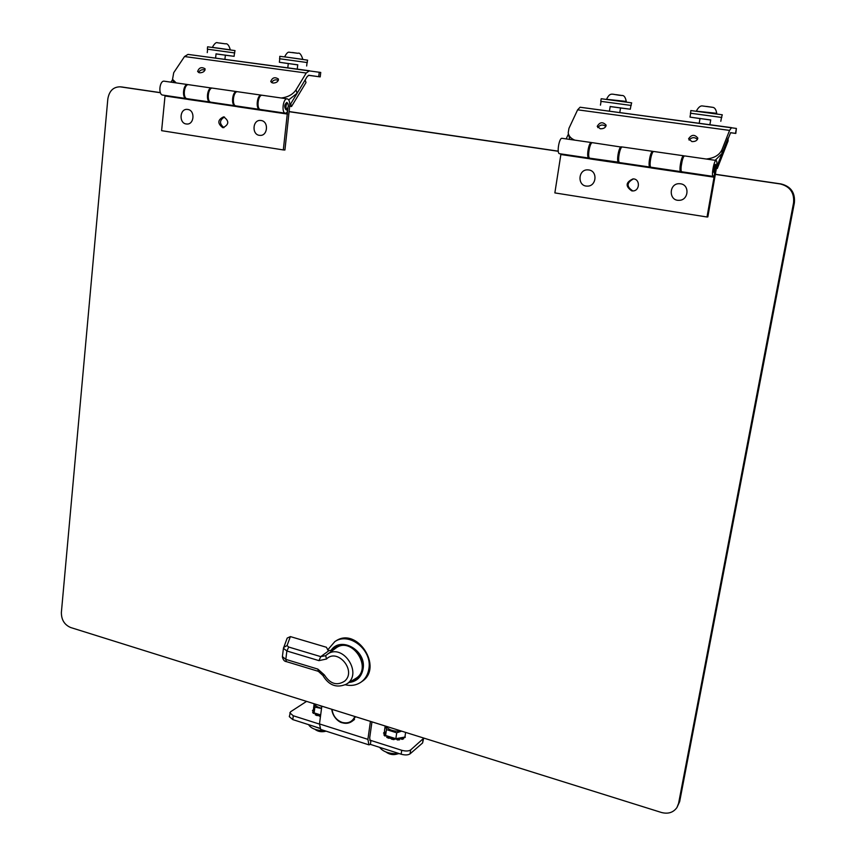 <?xml version="1.0" encoding="UTF-8"?>
<svg xmlns="http://www.w3.org/2000/svg" width="856" height="856" viewBox="0 0 856 856"><rect width="100%" height="100%" fill="white"/><g stroke="black" fill="none" stroke-linecap="round" stroke-linejoin="round"><path stroke-width="1.28" d="M288.686 99.885L297.107 93.272L307.283 76.441L308.909 75.285L320.208 76.89L308.502 75.317M176.208 82.914L172.538 79.341L173.725 72.674L184.522 56.539L187.999 54.399L320.743 72.45L320.208 76.89M297.107 93.272L296.015 89.88L306.223 73.028L309.412 70.759L187.999 54.399M296.015 89.88C292.816 94.502 287.884 97.21 281.217 97.991M199.598 72.824L197.629 71.519C199.009 67.603 201.492 66.704 205.076 68.801C205.023 71.316 203.193 72.653 199.598 72.824M272.893 83.064L270.742 81.588C272.283 77.564 274.851 76.719 278.435 79.062C278.339 81.598 276.488 82.936 272.893 83.064M188.555 98.9L188.513 99.51L190.332 99.157M190.289 99.671L213.144 103.052M237.337 106.101L237.283 106.722L239.027 106.358M238.984 106.882L262.621 110.371M286.835 109.183L287.488 112.222L285.465 113.217C281.185 112.981 283.058 97.916 287.263 98.857C289.071 99.457 289.895 101.746 289.745 105.748L284.92 149.993L283.304 149.928L161.613 130.668L165.069 95.423M224.454 117.005C219.393 120.204 219.222 123.746 223.94 127.64M187.86 84.584L164.277 81.202C159.569 80.197 157.996 94.77 162.768 95.091L186.298 98.558C181.622 98.258 183.248 83.599 187.86 84.584L188.267 84.691M287.958 107.792L283.304 149.928M286.942 109.194L285.915 109.696C284.064 106.957 284.363 104.528 286.835 102.388L287.926 103.758M237.283 106.722L262.61 110.467L262.664 109.846M188.513 99.51L237.305 106.508M222.731 127.64C217.285 123.36 217.574 119.765 223.619 116.844C229.333 120.91 229.141 124.516 223.052 127.672L222.731 127.64M287.263 98.857L262.289 95.273C257.977 94.321 256.169 109.29 260.556 109.536L285.465 113.217M237.262 91.731L236.845 91.613C232.436 90.65 230.681 105.513 235.175 105.78L210.972 102.206C206.382 101.928 208.072 87.162 212.588 88.136L236.845 91.613M187.732 109.45C195.382 110.231 194.301 124.933 186.683 124.002C178.711 123.788 179.471 108.37 187.411 109.408L187.732 109.45M261.059 120.503C269.009 121.327 267.81 136.264 259.892 135.366C251.557 135.184 252.381 119.433 260.684 120.461L261.059 120.503M271.598 82.615C273.214 79.983 275.471 79.234 278.361 80.357M198.549 72.503C200.058 69.978 202.209 69.176 205.023 70.096M291.522 106.508L290.666 103.918L305.164 79.929L305.988 82.54L291.522 106.508L289.713 106.251M290.666 103.918L289.767 103.79M170.933 82.155L172.644 79.597M210.555 102.099L187.1 98.686C182.424 98.376 184.051 83.717 188.662 84.701L212.181 88.125M210.159 102.089C205.568 101.8 207.248 87.044 211.774 88.018M260.138 109.418L259.721 109.408C255.334 109.161 257.142 94.203 261.454 95.155L261.872 95.262M259.721 109.408L235.999 105.909C231.516 105.641 233.26 90.779 237.679 91.742L261.454 95.155M287.488 108.498C284.877 110.713 286.075 101.136 288.055 103.993L288.365 106.272L287.488 108.498L285.936 109.568C284.149 106.925 284.438 104.582 286.814 102.517L287.627 103.202M715.199 160.307L722.036 153.449L730.639 132.669L735.807 133.429L730.436 132.723M568.223 132.937L569.786 139.432M574.761 140.138C570.899 138.511 568.716 136.061 568.202 132.808L568.983 128.282L577.629 109.814L580.09 107.235L736.395 128.443L735.807 133.429M722.036 153.449L721.94 149.811L729.569 130.401L731.527 127.651L580.068 107.235M721.94 149.811C719.361 155.129 714.129 158.2 706.243 159.023M600.281 128.785L597.231 126.346C599.788 122.023 602.742 121.616 606.112 125.137C605.748 127.619 603.812 128.839 600.281 128.785M691.916 141.593L688.588 138.822C691.498 134.478 694.58 134.232 697.822 138.084C697.362 140.512 695.393 141.689 691.916 141.593M590.255 158.253L590.159 158.927L591.314 158.414M591.239 158.981L620.921 163.475L590.159 158.927M651.266 167.262L651.159 167.947L652.197 167.412M652.112 167.979L682.928 172.538M714.535 172.002L714.407 175.148L713.219 176.422C711.026 176.55 714.086 159.772 716.14 160.446C717.007 160.949 717.114 163.4 716.483 167.808L707.848 216.921L707.013 216.996L554.859 192.91L560.958 153.919M633.461 178.915C626.571 182.66 626.335 186.64 632.745 190.856L633.215 190.909M591.475 142.545L562.018 138.308C559.129 137.538 556.518 153.695 559.524 153.706L588.896 158.05C586.039 158.06 588.735 141.786 591.475 142.545L591.945 142.824M715.038 171.628L707.013 216.996M714.418 172.099L713.947 172.505C713.358 169.649 713.851 166.941 715.434 164.373L715.744 164.898M651.159 167.947L682.917 172.644L683.024 171.96M631.76 190.877C625.201 186.287 625.629 182.285 633.023 178.883C640.416 178.722 640.042 191.177 632.67 190.941L631.76 190.877M589.431 157.911L588.896 158.05M716.14 160.446L684.747 155.931C682.51 155.246 679.546 171.896 681.911 171.789L713.219 176.422M651.17 167.883L620.932 163.41L651.191 167.712M653.288 151.715L652.807 151.351C650.4 150.635 647.521 167.155 650.068 167.081L650.624 166.867M650.239 161.345L651.02 156.873M652.807 151.351L622.408 146.986C619.83 146.248 617.048 162.651 619.744 162.608L650.068 167.081M588.735 169.948C597.959 170.911 596.514 186.555 587.27 186.105C577.169 186.469 577.821 169.146 587.901 169.873L588.735 169.948M680.499 183.794C689.979 184.778 688.652 200.422 679.118 200.304C668.461 201.053 668.718 183.248 679.375 183.698L680.499 183.794M689.059 140.106C691.734 137.11 694.537 136.874 697.469 139.41M597.788 127.587C600.184 124.612 602.859 124.238 605.845 126.453M717.296 168.504L717.21 165.722L728.06 138.084L728.124 140.887L717.296 168.504L716.397 168.375M566.158 138.907L568.384 134.135M619.273 162.287L589.902 158.2C587.045 158.21 589.741 141.936 592.48 142.685L621.863 147.157M618.728 162.458C616.02 162.501 618.813 146.098 621.392 146.836M619.134 153.898L618.931 155.107M682.211 160.628L681.141 166.631M681.451 171.361L680.862 171.639C678.487 171.735 681.451 155.096 683.698 155.781L684.169 156.209M680.862 171.639L651.095 167.241C648.559 167.316 651.437 150.784 653.845 151.501L683.698 155.781M715.252 171.468L713.968 172.356L715.402 164.523L716.301 165.722L716.269 168.6L715.252 171.468L716.301 165.722M356.781 678.637L352.672 680.317M333.102 650.111L336.248 646.965M331.989 650.603L335.552 647.371C339.244 645.135 343.342 644.643 347.846 645.884C362.152 649.372 367.716 672.014 356.053 679.172L350.939 681.365M349.098 682.489C356.856 681.504 361.532 676.925 363.115 668.739C366.571 650.132 340.046 635.559 330.812 650.753M345.268 684.757C350.8 686.116 355.839 685.389 360.376 682.585L360.986 682.178C365.362 679.001 368.005 674.485 368.904 668.643C372.371 649.865 349.098 631.578 334.824 641.615L327.741 649.854M360.986 682.178L361.906 681.526C383.82 667.637 357.005 626.282 335.787 641.016L334.824 641.615M355.368 678.68C373.516 668.739 351.923 635.377 335.723 648.206L327.046 654.53C342.785 642.053 363.811 674.603 346.166 684.265L355.368 678.68M325.655 655.675L320.765 656.638L329.132 650.517L332.856 650.293M325.387 655.899L327.046 654.53L325.708 655.621L326.478 659.024C337.457 647.757 356.791 670.558 344.829 681.002L344.711 681.108C336.964 686.03 330.181 683.965 324.37 674.935L322.873 675.427C328.8 685.356 336.569 688.31 346.166 684.265M290.387 636.597L287.049 645.563L283.657 647.457L283.443 648.302L287.199 638.073L290.387 636.597L326.457 647.275L327.88 650.143L329.132 650.517M287.049 645.563L288.729 647.05L320.765 656.638L318.935 660.629L326.478 659.024M324.37 674.935L317.822 669.092L285.808 659.388L286.375 661.624C284.406 661.463 283.069 659.869 282.373 656.82L283.443 648.302L286.867 650.988L285.808 659.388L282.426 656.606M423.677 738.043L422.586 742.976L410.078 753.847C408.055 755.153 405.091 755.27 401.154 754.211L370.391 744.388L368.947 744.859L367.898 739.349L370.434 721.373M319.641 728.178L292.795 719.596L289.307 716.665L290.548 711.796L306.566 701.385M423.666 738.279L410.655 749.931C408.644 751.226 405.669 751.343 401.732 750.284L370.948 740.483L370.391 744.388M292.795 719.596L293.287 715.766L289.788 712.845M293.287 715.766L319.459 724.09M367.898 739.349L319.481 723.93L320.7 729.44L368.904 744.848M396.456 739.081L394.423 739.145M391.556 738.76L389.287 738.033M387.008 736.535L386.58 735.85M319.834 716.087L317.662 715.391M315.5 713.893L315.201 713.305M319.481 723.93L321.835 706.157M371.953 721.854L369.685 737.926L370.22 740.718L370.948 740.483L369.728 740.098M216.033 53.928L234.127 56.325L234.491 52.922L207.345 49.167L207.591 46.802L235.015 50.6L234.491 52.944M207.345 49.167L234.769 52.954M234.127 56.325L225.353 55.212M216.044 53.875L225.363 55.159M279.773 58.797L279.773 56.325L287.156 57.202L307.625 60.166L307.058 62.563M279.495 58.732L307.347 62.563M306.651 66.008L307.069 62.531L279.773 58.764L279.377 62.253L297.749 64.885M288.279 63.579L279.377 62.253M288.29 63.526L297.749 64.821M610.168 106.583L630.316 109.204L630.936 105.416L600.762 101.329L601.18 98.729L631.675 102.859L630.936 105.449M600.762 101.329L631.247 105.459M630.316 109.204L620.525 107.995M610.178 106.508L620.536 107.92M690.653 113.281L690.813 110.552L722.293 114.79L721.501 117.443L690.664 113.249L689.99 117.101L710.705 120.033M690.353 113.206L721.822 117.454M700.015 118.588L689.99 117.101M700.026 118.513L710.715 119.958M399.474 753.676C389.78 754.104 383.156 751.996 379.625 747.331M392.733 751.525L383.156 748.465M383.82 748.679L392.08 751.311M325.291 730.906C316.474 730.596 310.899 728.51 308.588 724.647M319.737 728.403L311.745 725.653M312.376 725.856L319.684 728.285M225.203 43.817L219.842 43.046M297.802 53.265L292.431 52.505M621.488 95.433L616.106 94.652M711.903 107.203L706.532 106.433M321.781 706.564L319.438 705.408M321.556 708.254C317.394 707.206 315.126 705.761 314.74 703.942M315.928 713.465L315.201 714.739L316.955 715.584L319.844 715.156L320.454 716.633M313.703 709.517L312.44 710.705L313.917 711.283M313.927 711.39L313.007 711.743L313.403 713.401L315.35 713.283M314.676 703.921L314.88 707.11L321.535 708.468M316.955 715.584L318.593 714.3M313.007 711.743L313.36 713.358M312.857 710.491L313.831 710.544M313.371 709.56L312.44 710.705M319.941 714.728L319.844 716.493M314.88 707.11L314.12 712.888L320.668 714.963M314.152 703.75L313.553 708.308L314.12 712.888M315.404 714L317.244 714.878M319.93 715.734L320.551 715.873M396.585 729.558L390.935 727.793M401.507 731.099C393.653 731.655 388.506 730.04 386.045 726.263M387.436 736.032L386.741 737.358L388.603 738.236L391.502 737.786L391.609 739.188L393.985 739.648L394.605 738.3M393.985 739.648L395.14 738.471M396.093 738.653L397.27 739.916L399.517 739.83L399.41 738.043M399.463 738.375L402.17 739.349L403.7 738.728L403.08 737.38M403.54 737.294L405.156 737.498L405.102 735.871M384.793 731.869L383.541 733.164L385.211 733.731M385.232 733.838L383.916 734.855L384.825 735.978L386.762 735.828M385.97 726.241L386.441 729.58L396.713 732.811L401.625 731.142M388.603 738.236L390.218 736.92M383.916 734.855L384.793 735.957L385.553 735.261M383.991 732.907L385.04 732.971M384.398 731.912L383.541 733.164M404.942 736.963L405.156 737.498M400.715 737.808L402.17 739.349M396.735 738.535L397.27 739.916M391.631 737.358L391.609 739.188M386.441 729.58L385.596 735.454L395.857 738.696L396.713 732.811M385.168 725.984L384.505 730.617L385.596 735.454M405.616 732.383L404.931 737.037L395.857 738.696M384.28 734.223L385.168 735.325M386.944 736.599L388.892 737.519M391.684 738.396L394.177 738.889M397.227 739.135L399.581 739.049M402.042 738.6L403.615 737.968M404.974 736.738L405.22 735.946M160.35 92.619L122.076 87.023M715.423 174.41L780.191 183.944C790.002 186.415 794.454 192.728 793.555 202.861L678.583 803.356L676.946 807.529L679.675 801.612L794.389 202.797C795.288 192.696 790.848 186.405 781.079 183.944L715.445 174.282M558.262 151.159L289.307 111.59M676.946 807.529C673.319 812.579 668.129 814.217 661.399 812.472L70.706 627.534C64.457 624.848 61.343 619.808 61.375 612.415L107.813 99.061C109.183 90.971 113.281 86.884 120.129 86.82L160.404 92.737M289.296 111.708L558.273 151.287M319.245 72.214L318.71 76.666M306.223 73.028L184.522 56.539M262.621 110.403L287.477 114.083M213.133 103.084L237.294 106.658M165.037 95.968L188.523 99.446M188.534 99.296L165.048 95.829M287.488 113.934L262.632 110.253M736.395 128.443L735.497 133.386M729.569 130.401L577.629 109.814M682.928 172.58L714.139 177.192M560.873 154.519L590.169 158.852M590.191 158.692L560.894 154.358M714.172 177.021L682.949 172.409M317.822 669.092L318.346 671.329L286.375 661.624M318.935 660.629L286.867 650.988L288.729 647.05M423.153 739.124L422.586 742.976M401.154 754.211L401.732 750.284M410.078 753.847L410.655 749.931M354.545 719.447L352.084 721.298C349.227 723.331 345.963 723.812 342.293 722.732C336.248 720.378 332.749 715.894 331.796 709.282M355.529 716.707L352.084 721.298C349.184 723.363 345.888 723.844 342.197 722.753C339.779 722.603 332.781 717.852 331.732 709.26M354.876 716.504C352.362 721.897 348.114 723.866 342.122 722.4C336.269 720.121 332.909 715.766 332.032 709.346M229.889 49.776L212.759 47.401M302.425 59.321L285.027 56.924M625.982 101.928L625.918 101.372L606.904 99.35M716.418 113.837L716.493 113.292L696.72 111.184M679.675 801.612L678.583 803.356M120.514 86.863L122.943 87.109M780.191 183.944L781.079 183.944M793.555 202.861L794.389 202.797M173.843 82.572L172.591 79.469M288.055 103.993L287.595 103.159M322.873 675.427L318.346 671.329M207.612 49.199L207.259 52.623M601.062 101.372L600.452 105.138M721.501 117.411L720.816 121.274M318.272 715.627L318.336 715.092M314.912 729.291C317.961 731.687 321.695 732.308 326.104 731.163M386.024 752.039C389.63 754.671 393.567 755.26 397.826 753.836M216.054 53.8L215.594 58.122M225.374 55.084L224.914 59.374M230.146 49.327C228.916 45.143 227.311 43.314 225.342 43.827L217.627 42.8C216.311 42.008 214.642 43.378 212.609 46.898M288.301 63.44L287.787 67.849M297.76 64.746L297.246 69.122M302.682 58.871C301.13 54.345 299.557 52.483 297.963 53.297L289.371 52.248C288.098 51.756 286.6 53.147 284.877 56.41M610.2 106.422L609.418 111.194M620.557 107.824L619.776 112.585M626.271 101.447C625.458 97.22 623.981 95.23 621.852 95.487C611.869 94.802 610.66 91.517 606.776 98.814M700.037 118.417L699.181 123.285M710.737 119.861L709.87 124.73M716.718 113.356C716.076 109.375 714.632 107.353 712.385 107.289L702.851 106.016C700.754 105.427 698.667 106.968 696.591 110.638M313.403 713.401L312.633 712.342M402.705 739.167L403.7 738.728M122.547 87.066L120.129 86.82"/></g></svg>
